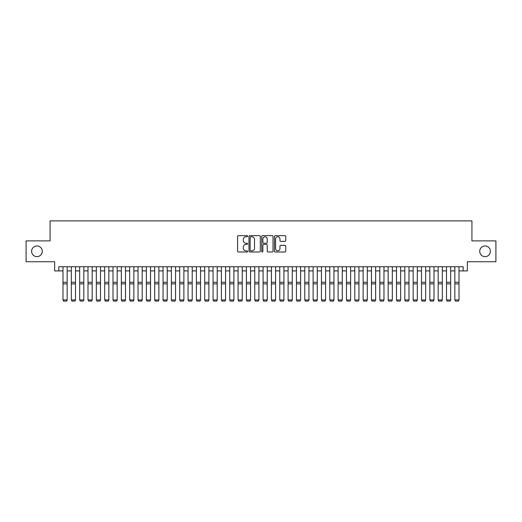<?xml version="1.0" encoding="UTF-8"?>
<svg xmlns="http://www.w3.org/2000/svg" width="522" height="522" viewBox="0 0 522 522"><rect width="100%" height="100%" fill="white"/><g stroke="black" fill="none" stroke-linecap="round" stroke-linejoin="round"><path stroke-width="0.78" d="M247.663 236.198A0.574 0.574 0 0 0 247.089 235.624L238.391 235.624A0.816 0.816 0 0 0 237.575 236.44L237.575 251.173A0.816 0.816 0 0 0 238.391 251.989L247.089 251.989A0.574 0.574 0 0 0 247.663 251.415A0.574 0.574 0 0 0 247.089 250.847L245.96 250.847A2.617 2.617 0 0 1 243.343 248.224L243.343 246.997A2.617 2.617 0 0 1 245.96 244.381L247.089 244.381A0.574 0.574 0 0 0 247.663 243.807A0.574 0.574 0 0 0 247.089 243.232L245.96 243.232A2.617 2.617 0 0 1 243.343 240.616L243.343 239.389A2.617 2.617 0 0 1 245.96 236.766L247.089 236.766A0.574 0.574 0 0 0 247.663 236.198M479.725 251.31A5.337 5.337 0 0 0 485.062 256.648A5.337 5.337 0 0 0 490.399 251.31A5.337 5.337 0 0 0 485.062 245.973A5.337 5.337 0 0 0 479.725 251.31M31.601 251.31A5.337 5.337 0 0 0 36.938 256.648A5.337 5.337 0 0 0 42.275 251.31A5.337 5.337 0 0 0 36.938 245.973A5.337 5.337 0 0 0 31.601 251.31M284.914 241.392A0.816 0.816 0 0 0 285.736 240.577L285.736 236.44A0.816 0.816 0 0 0 284.914 235.624L275.257 235.624A0.816 0.816 0 0 0 274.442 236.44L274.442 251.173A0.816 0.816 0 0 0 275.257 251.989L284.914 251.989A0.816 0.816 0 0 0 285.736 251.173L285.736 246.182A0.816 0.816 0 0 0 284.914 245.36L280.784 245.36A0.816 0.816 0 0 0 279.968 246.182L279.968 248.655A2.186 2.186 0 0 1 277.776 250.847A2.186 2.186 0 0 1 275.59 248.655L275.59 238.959A2.186 2.186 0 0 1 277.776 236.766A2.186 2.186 0 0 1 279.968 238.959L279.968 240.577A0.816 0.816 0 0 0 280.784 241.392L284.914 241.392M58.823 270.905L58.823 266.735L463.177 266.735L463.177 270.905L467.347 270.905L467.347 261.731L495.9 261.731L495.9 240.89L471.934 240.89L471.934 220.878L50.066 220.878L50.066 240.89L26.1 240.89L26.1 261.731L54.653 261.731L54.653 270.905L62.992 270.905M260.282 236.44A0.816 0.816 0 0 0 259.467 235.624L249.81 235.624A0.816 0.816 0 0 0 248.987 236.44L248.987 251.173A0.816 0.816 0 0 0 249.81 251.989L259.467 251.989A0.816 0.816 0 0 0 260.282 251.173L260.282 236.44M262.533 235.624L272.19 235.624A0.816 0.816 0 0 1 273.013 236.44L273.013 251.173A0.816 0.816 0 0 1 272.19 251.989L268.06 251.989A0.816 0.816 0 0 1 267.238 251.173L267.238 245.196A0.816 0.816 0 0 0 266.422 244.381L263.682 244.381A0.816 0.816 0 0 0 262.86 245.196L262.86 251.415A0.574 0.574 0 0 1 262.292 251.989A0.574 0.574 0 0 1 261.718 251.415L261.718 236.44A0.816 0.816 0 0 1 262.533 235.624M67.162 270.905L71.331 270.905M75.501 270.905L79.664 270.905M83.833 270.905L88.003 270.905M92.172 270.905L96.342 270.905M100.511 270.905L104.681 270.905M108.844 270.905L113.013 270.905M117.182 270.905L121.352 270.905M125.521 270.905L129.691 270.905M133.86 270.905L138.03 270.905M142.193 270.905L146.362 270.905M150.532 270.905L154.701 270.905M158.871 270.905L163.04 270.905M167.21 270.905L171.373 270.905M175.542 270.905L179.712 270.905M183.881 270.905L188.05 270.905M192.22 270.905L196.389 270.905M200.552 270.905L204.722 270.905M208.891 270.905L213.061 270.905M217.23 270.905L221.4 270.905M225.569 270.905L229.739 270.905M233.902 270.905L238.071 270.905M242.241 270.905L246.41 270.905M250.58 270.905L254.749 270.905M258.919 270.905L263.081 270.905M267.251 270.905L271.42 270.905M275.59 270.905L279.759 270.905M283.929 270.905L288.098 270.905M292.261 270.905L296.431 270.905M300.6 270.905L304.77 270.905M308.939 270.905L313.109 270.905M317.278 270.905L321.448 270.905M325.611 270.905L329.78 270.905M333.95 270.905L338.119 270.905M342.288 270.905L346.458 270.905M350.627 270.905L354.79 270.905M358.96 270.905L363.129 270.905M367.299 270.905L371.468 270.905M375.638 270.905L379.807 270.905M383.97 270.905L388.14 270.905M392.309 270.905L396.479 270.905M400.648 270.905L404.818 270.905M408.987 270.905L413.156 270.905M417.319 270.905L421.489 270.905M425.658 270.905L429.828 270.905M433.997 270.905L438.167 270.905M442.336 270.905L446.499 270.905M450.669 270.905L454.838 270.905M459.008 270.905L463.177 270.905M250.71 236.766A0.574 0.574 0 0 0 250.136 237.34L250.136 250.273A0.574 0.574 0 0 0 250.71 250.847L251.898 250.847A2.617 2.617 0 0 0 254.514 248.224L254.514 239.389A2.617 2.617 0 0 0 251.898 236.766L250.71 236.766M267.238 238.998A2.186 2.186 0 0 0 265.052 236.812A2.186 2.186 0 0 0 262.86 238.998L262.86 242.417A0.816 0.816 0 0 0 263.682 243.232L266.422 243.232A0.816 0.816 0 0 0 267.238 242.417L267.238 238.998M67.162 266.735L67.162 300.085L66.535 301.122L63.619 301.063L66.535 301.122M63.619 301.122L62.992 299.935L67.162 299.935L66.535 301.063M62.992 266.735L62.992 299.935L63.619 301.063M75.501 266.735L75.501 300.085L74.874 301.122L71.958 301.063L74.874 301.122M71.958 301.122L71.331 299.935L75.501 299.935L74.874 301.063M71.331 266.735L71.331 299.935L71.958 301.063M83.833 266.735L83.833 300.085L83.207 301.122L80.29 301.063L83.207 301.122M80.29 301.122L79.664 299.935L83.833 299.935L83.207 301.063M79.664 266.735L79.664 299.935L80.29 301.063M92.172 266.735L92.172 300.085L91.546 301.122L88.629 301.063L91.546 301.122M88.629 301.122L88.003 299.935L92.172 299.935L91.546 301.063M88.003 266.735L88.003 299.935L88.629 301.063M100.511 266.735L100.511 300.085L99.885 301.122L96.968 301.063L99.885 301.122M96.968 301.122L96.342 299.935L100.511 299.935L99.885 301.063M96.342 266.735L96.342 299.935L96.968 301.063M108.844 266.735L108.844 300.085L108.224 301.122L105.3 301.063L108.224 301.122M105.3 301.122L104.681 299.935L108.844 299.935L108.224 301.063M104.681 266.735L104.681 299.935L105.3 301.063M117.182 266.735L117.182 300.085L116.556 301.122L113.639 301.063L116.556 301.122M113.639 301.122L113.013 299.935L117.182 299.935L116.556 301.063M113.013 266.735L113.013 299.935L113.639 301.063M125.521 266.735L125.521 300.085L124.895 301.122L121.978 301.063L124.895 301.122M121.978 301.122L121.352 299.935L125.521 299.935L124.895 301.063M121.352 266.735L121.352 299.935L121.978 301.063M133.86 266.735L133.86 300.085L133.234 301.122L130.317 301.063L133.234 301.122M130.317 301.122L129.691 299.935L133.86 299.935L133.234 301.063M129.691 266.735L129.691 299.935L130.317 301.063M142.193 266.735L142.193 300.085L141.573 301.122L138.65 301.063L141.573 301.122M138.65 301.122L138.03 299.935L142.193 299.935L141.573 301.063M138.03 266.735L138.03 299.935L138.65 301.063M150.532 266.735L150.532 300.085L149.905 301.122L146.989 301.063L149.905 301.122M146.989 301.122L146.362 299.935L150.532 299.935L149.905 301.063M146.362 266.735L146.362 299.935L146.989 301.063M158.871 266.735L158.871 300.085L158.244 301.122L155.328 301.063L158.244 301.122M155.328 301.122L154.701 299.935L158.871 299.935L158.244 301.063M154.701 266.735L154.701 299.935L155.328 301.063M167.21 266.735L167.21 300.085L166.583 301.122L163.667 301.063L166.583 301.122M163.667 301.122L163.04 299.935L167.21 299.935L166.583 301.063M163.04 266.735L163.04 299.935L163.667 301.063M175.542 266.735L175.542 300.085L174.916 301.122L171.999 301.063L174.916 301.122M171.999 301.122L171.373 299.935L175.542 299.935L174.916 301.063M171.373 266.735L171.373 299.935L171.999 301.063M183.881 266.735L183.881 300.085L183.255 301.122L180.338 301.063L183.255 301.122M180.338 301.122L179.712 299.935L183.881 299.935L183.255 301.063M179.712 266.735L179.712 299.935L180.338 301.063M192.22 266.735L192.22 300.085L191.594 301.122L188.677 301.063L191.594 301.122M188.677 301.122L188.05 299.935L192.22 299.935L191.594 301.063M188.05 266.735L188.05 299.935L188.677 301.063M200.552 266.735L200.552 300.085L199.933 301.122L197.009 301.063L199.933 301.122M197.009 301.122L196.389 299.935L200.552 299.935L199.933 301.063M196.389 266.735L196.389 299.935L197.009 301.063M208.891 266.735L208.891 300.085L208.265 301.122L205.348 301.063L208.265 301.122M205.348 301.122L204.722 299.935L208.891 299.935L208.265 301.063M204.722 266.735L204.722 299.935L205.348 301.063M217.23 266.735L217.23 300.085L216.604 301.122L213.687 301.063L216.604 301.122M213.687 301.122L213.061 299.935L217.23 299.935L216.604 301.063M213.061 266.735L213.061 299.935L213.687 301.063M225.569 266.735L225.569 300.085L224.943 301.122L222.026 301.063L224.943 301.122M222.026 301.122L221.4 299.935L225.569 299.935L224.943 301.063M221.4 266.735L221.4 299.935L222.026 301.063M233.902 266.735L233.902 300.085L233.282 301.122L230.359 301.063L233.282 301.122M230.359 301.122L229.739 299.935L233.902 299.935L233.282 301.063M229.739 266.735L229.739 299.935L230.359 301.063M242.241 266.735L242.241 300.085L241.614 301.122L238.698 301.063L241.614 301.122M238.698 301.122L238.071 299.935L242.241 299.935L241.614 301.063M238.071 266.735L238.071 299.935L238.698 301.063M250.58 266.735L250.58 300.085L249.953 301.122L247.036 301.063L249.953 301.122M247.036 301.122L246.41 299.935L250.58 299.935L249.953 301.063M246.41 266.735L246.41 299.935L247.036 301.063M258.919 266.735L258.919 300.085L258.292 301.122L255.375 301.063L258.292 301.122M255.375 301.122L254.749 299.935L258.919 299.935L258.292 301.063M254.749 266.735L254.749 299.935L255.375 301.063M267.251 266.735L267.251 300.085L266.625 301.122L263.708 301.063L266.625 301.122M263.708 301.122L263.081 299.935L267.251 299.935L266.625 301.063M263.081 266.735L263.081 299.935L263.708 301.063M275.59 266.735L275.59 300.085L274.963 301.122L272.047 301.063L274.963 301.122M272.047 301.122L271.42 299.935L275.59 299.935L274.963 301.063M271.42 266.735L271.42 299.935L272.047 301.063M283.929 266.735L283.929 300.085L283.302 301.122L280.386 301.063L283.302 301.122M280.386 301.122L279.759 299.935L283.929 299.935L283.302 301.063M279.759 266.735L279.759 299.935L280.386 301.063M292.261 266.735L292.261 300.085L291.641 301.122L288.718 301.063L291.641 301.122M288.718 301.122L288.098 299.935L292.261 299.935L291.641 301.063M288.098 266.735L288.098 299.935L288.718 301.063M300.6 266.735L300.6 300.085L299.974 301.122L297.057 301.063L299.974 301.122M297.057 301.122L296.431 299.935L300.6 299.935L299.974 301.063M296.431 266.735L296.431 299.935L297.057 301.063M308.939 266.735L308.939 300.085L308.313 301.122L305.396 301.063L308.313 301.122M305.396 301.122L304.77 299.935L308.939 299.935L308.313 301.063M304.77 266.735L304.77 299.935L305.396 301.063M317.278 266.735L317.278 300.085L316.652 301.122L313.735 301.063L316.652 301.122M313.735 301.122L313.109 299.935L317.278 299.935L316.652 301.063M313.109 266.735L313.109 299.935L313.735 301.063M325.611 266.735L325.611 300.085L324.991 301.122L322.067 301.063L324.991 301.122M322.067 301.122L321.448 299.935L325.611 299.935L324.991 301.063M321.448 266.735L321.448 299.935L322.067 301.063M333.95 266.735L333.95 300.085L333.323 301.122L330.406 301.063L333.323 301.122M330.406 301.122L329.78 299.935L333.95 299.935L333.323 301.063M329.78 266.735L329.78 299.935L330.406 301.063M342.288 266.735L342.288 300.085L341.662 301.122L338.745 301.063L341.662 301.122M338.745 301.122L338.119 299.935L342.288 299.935L341.662 301.063M338.119 266.735L338.119 299.935L338.745 301.063M350.627 266.735L350.627 300.085L350.001 301.122L347.084 301.063L350.001 301.122M347.084 301.122L346.458 299.935L350.627 299.935L350.001 301.063M346.458 266.735L346.458 299.935L347.084 301.063M358.96 266.735L358.96 300.085L358.333 301.122L355.417 301.063L358.333 301.122M355.417 301.122L354.79 299.935L358.96 299.935L358.333 301.063M354.79 266.735L354.79 299.935L355.417 301.063M367.299 266.735L367.299 300.085L366.672 301.122L363.756 301.063L366.672 301.122M363.756 301.122L363.129 299.935L367.299 299.935L366.672 301.063M363.129 266.735L363.129 299.935L363.756 301.063M375.638 266.735L375.638 300.085L375.011 301.122L372.095 301.063L375.011 301.122M372.095 301.122L371.468 299.935L375.638 299.935L375.011 301.063M371.468 266.735L371.468 299.935L372.095 301.063M383.97 266.735L383.97 300.085L383.35 301.122L380.427 301.063L383.35 301.122M380.427 301.122L379.807 299.935L383.97 299.935L383.35 301.063M379.807 266.735L379.807 299.935L380.427 301.063M392.309 266.735L392.309 300.085L391.683 301.122L388.766 301.063L391.683 301.122M388.766 301.122L388.14 299.935L392.309 299.935L391.683 301.063M388.14 266.735L388.14 299.935L388.766 301.063M400.648 266.735L400.648 300.085L400.022 301.122L397.105 301.063L400.022 301.122M397.105 301.122L396.479 299.935L400.648 299.935L400.022 301.063M396.479 266.735L396.479 299.935L397.105 301.063M408.987 266.735L408.987 300.085L408.361 301.122L405.444 301.063L408.361 301.122M405.444 301.122L404.818 299.935L408.987 299.935L408.361 301.063M404.818 266.735L404.818 299.935L405.444 301.063M417.319 266.735L417.319 300.085L416.7 301.122L413.776 301.063L416.7 301.122M413.776 301.122L413.156 299.935L417.319 299.935L416.7 301.063M413.156 266.735L413.156 299.935L413.776 301.063M425.658 266.735L425.658 300.085L425.032 301.122L422.115 301.063L425.032 301.122M422.115 301.122L421.489 299.935L425.658 299.935L425.032 301.063M421.489 266.735L421.489 299.935L422.115 301.063M433.997 266.735L433.997 300.085L433.371 301.122L430.454 301.063L433.371 301.122M430.454 301.122L429.828 299.935L433.997 299.935L433.371 301.063M429.828 266.735L429.828 299.935L430.454 301.063M442.336 266.735L442.336 300.085L441.71 301.122L438.793 301.063L441.71 301.122M438.793 301.122L438.167 299.935L442.336 299.935L441.71 301.063M438.167 266.735L438.167 299.935L438.793 301.063M450.669 266.735L450.669 300.085L450.042 301.122L447.126 301.063L450.042 301.122M447.126 301.122L446.499 299.935L450.669 299.935L450.042 301.063M446.499 266.735L446.499 299.935L447.126 301.063M459.008 266.735L459.008 300.085L458.381 301.122L455.465 301.063L458.381 301.122M455.465 301.122L454.838 299.935L459.008 299.935L458.381 301.063M454.838 266.735L454.838 299.935L455.465 301.063M67.162 282.298L62.992 282.298M67.162 283.877L62.992 283.877M75.501 282.298L71.331 282.298M75.501 283.877L71.331 283.877M83.833 282.298L79.664 282.298M83.833 283.877L79.664 283.877M92.172 282.298L88.003 282.298M92.172 283.877L88.003 283.877M100.511 282.298L96.342 282.298M100.511 283.877L96.342 283.877M108.844 282.298L104.681 282.298M108.844 283.877L104.681 283.877M117.182 282.298L113.013 282.298M117.182 283.877L113.013 283.877M125.521 282.298L121.352 282.298M125.521 283.877L121.352 283.877M133.86 282.298L129.691 282.298M133.86 283.877L129.691 283.877M142.193 282.298L138.03 282.298M142.193 283.877L138.03 283.877M150.532 282.298L146.362 282.298M150.532 283.877L146.362 283.877M158.871 282.298L154.701 282.298M158.871 283.877L154.701 283.877M167.21 282.298L163.04 282.298M167.21 283.877L163.04 283.877M175.542 282.298L171.373 282.298M175.542 283.877L171.373 283.877M183.881 282.298L179.712 282.298M183.881 283.877L179.712 283.877M192.22 282.298L188.05 282.298M192.22 283.877L188.05 283.877M200.552 282.298L196.389 282.298M200.552 283.877L196.389 283.877M208.891 282.298L204.722 282.298M208.891 283.877L204.722 283.877M217.23 282.298L213.061 282.298M217.23 283.877L213.061 283.877M225.569 282.298L221.4 282.298M225.569 283.877L221.4 283.877M233.902 282.298L229.739 282.298M233.902 283.877L229.739 283.877M242.241 282.298L238.071 282.298M242.241 283.877L238.071 283.877M250.58 282.298L246.41 282.298M250.58 283.877L246.41 283.877M258.919 282.298L254.749 282.298M258.919 283.877L254.749 283.877M267.251 282.298L263.081 282.298M267.251 283.877L263.081 283.877M275.59 282.298L271.42 282.298M275.59 283.877L271.42 283.877M283.929 282.298L279.759 282.298M283.929 283.877L279.759 283.877M292.261 282.298L288.098 282.298M292.261 283.877L288.098 283.877M300.6 282.298L296.431 282.298M300.6 283.877L296.431 283.877M308.939 282.298L304.77 282.298M308.939 283.877L304.77 283.877M317.278 282.298L313.109 282.298M317.278 283.877L313.109 283.877M325.611 282.298L321.448 282.298M325.611 283.877L321.448 283.877M333.95 282.298L329.78 282.298M333.95 283.877L329.78 283.877M342.288 282.298L338.119 282.298M342.288 283.877L338.119 283.877M350.627 282.298L346.458 282.298M350.627 283.877L346.458 283.877M358.96 282.298L354.79 282.298M358.96 283.877L354.79 283.877M367.299 282.298L363.129 282.298M367.299 283.877L363.129 283.877M375.638 282.298L371.468 282.298M375.638 283.877L371.468 283.877M383.97 282.298L379.807 282.298M383.97 283.877L379.807 283.877M392.309 282.298L388.14 282.298M392.309 283.877L388.14 283.877M400.648 282.298L396.479 282.298M400.648 283.877L396.479 283.877M408.987 282.298L404.818 282.298M408.987 283.877L404.818 283.877M417.319 282.298L413.156 282.298M417.319 283.877L413.156 283.877M425.658 282.298L421.489 282.298M425.658 283.877L421.489 283.877M433.997 282.298L429.828 282.298M433.997 283.877L429.828 283.877M442.336 282.298L438.167 282.298M442.336 283.877L438.167 283.877M450.669 282.298L446.499 282.298M450.669 283.877L446.499 283.877M459.008 282.298L454.838 282.298M459.008 283.877L454.838 283.877"/></g></svg>
